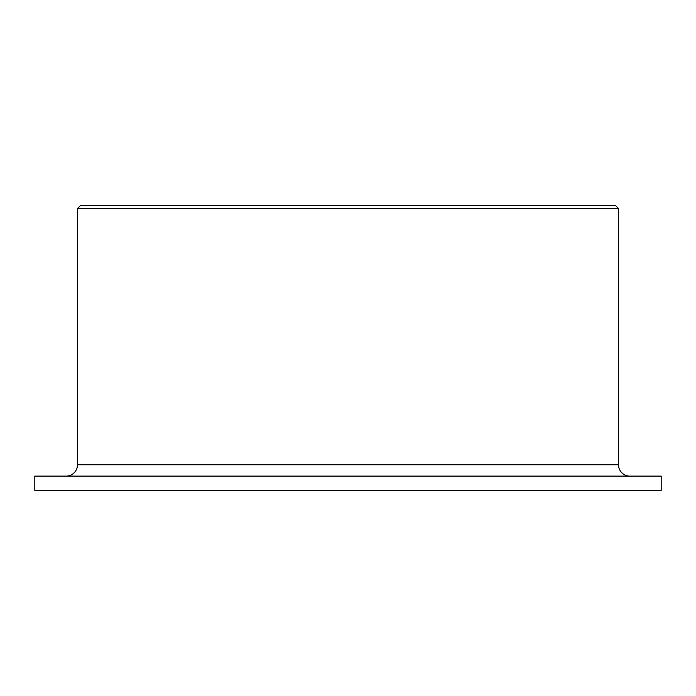 <?xml version="1.0" encoding="UTF-8"?>
<svg xmlns="http://www.w3.org/2000/svg" width="696" height="696" viewBox="0 0 696 696"><rect width="100%" height="100%" fill="white"/><g stroke="black" fill="none" stroke-linecap="round" stroke-linejoin="round"><path stroke-width="1.04" d="M629.88 476.125A11.388 11.388 0 0 1 618.492 464.737L618.492 208.487L615.647 205.633L80.353 205.633L77.508 208.487L77.508 464.737A11.388 11.388 0 0 1 66.12 476.125M68.669 475.838L66.738 476.108M661.2 490.367L661.2 476.125L34.8 476.125L34.8 490.367L661.2 490.367M618.492 208.487L77.508 208.487M618.492 464.737L77.508 464.737"/></g></svg>
